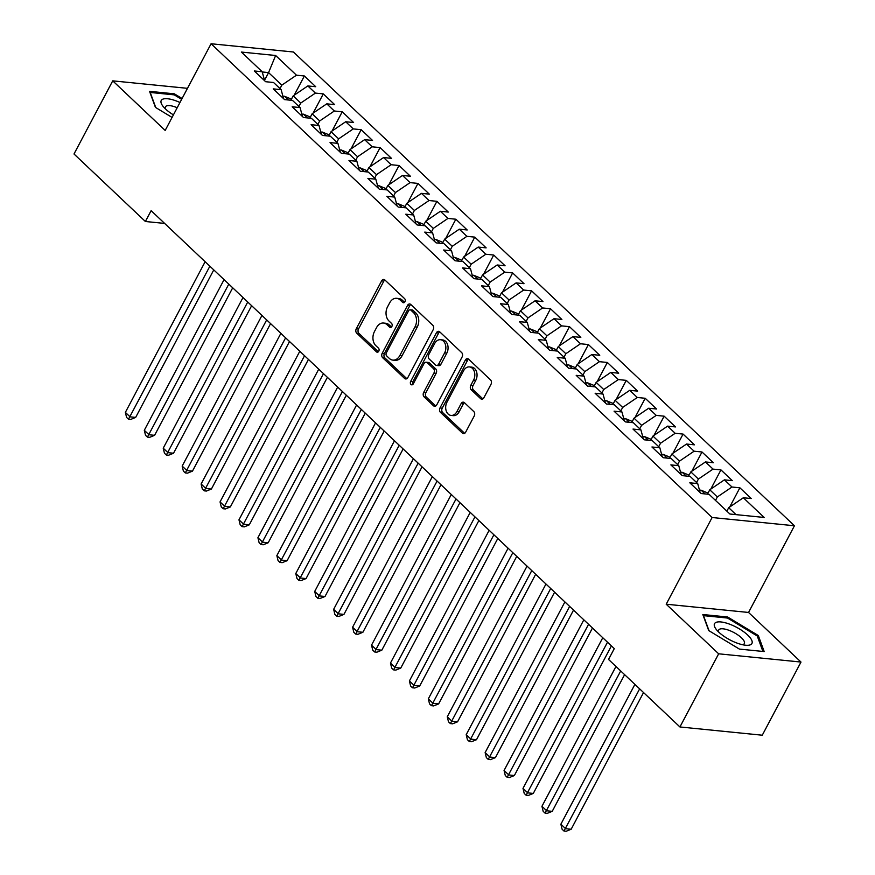 <?xml version="1.0" encoding="UTF-8"?>
<svg xmlns="http://www.w3.org/2000/svg" width="875" height="875" viewBox="0 0 875 875"><rect width="100%" height="100%" fill="white"/><g stroke="black" fill="none" stroke-linecap="round" stroke-linejoin="round"><path stroke-width="1.31" d="M404.95 301.755A2.231 1.63 -84.3 0 0 404.633 298.67L384.891 279.989A3.194 2.319 -84.3 0 0 383.797 279.475A3.194 2.319 -84.3 0 0 381.62 280.897L356.278 328.759A3.194 2.319 -84.3 0 0 356.727 333.178L376.469 351.848A2.231 1.63 -84.3 0 0 377.234 352.22A2.231 1.63 -84.3 0 0 378.766 351.225A2.231 1.63 -84.3 0 0 378.448 348.13L375.889 345.712A10.227 7.427 -84.3 0 1 374.445 331.581L376.556 327.589A10.227 7.427 -84.3 0 1 383.523 323.039A10.227 7.427 -84.3 0 1 387.012 324.702L389.572 327.119A2.231 1.63 -84.3 0 0 390.327 327.491A2.231 1.63 -84.3 0 0 391.858 326.495A2.231 1.63 -84.3 0 0 391.541 323.4L388.981 320.983A10.227 7.427 -84.3 0 1 387.537 306.852L389.659 302.859A10.227 7.427 -84.3 0 1 396.616 298.309A10.227 7.427 -84.3 0 1 400.105 299.972L402.664 302.389A2.231 1.63 -84.3 0 0 403.43 302.75A2.231 1.63 -84.3 0 0 404.95 301.755M480.627 398.661A3.194 2.319 -84.3 0 0 481.709 399.175A3.194 2.319 -84.3 0 0 483.886 397.753L490.995 384.322A3.194 2.319 -84.3 0 0 490.547 379.903L468.617 359.166A3.194 2.319 -84.3 0 0 467.523 358.652A3.194 2.319 -84.3 0 0 465.347 360.073L440.005 407.936A3.194 2.319 -84.3 0 0 440.453 412.355L462.394 433.092A3.194 2.319 -84.3 0 0 463.477 433.617A3.194 2.319 -84.3 0 0 465.653 432.195L474.239 415.975A3.194 2.319 -84.3 0 0 473.791 411.556L464.406 402.675A3.194 2.319 -84.3 0 0 463.312 402.161A3.194 2.319 -84.3 0 0 461.136 403.583L456.881 411.622A8.542 6.212 -84.3 0 1 451.062 415.428A8.542 6.212 -84.3 0 1 446.939 402.227L463.619 370.705A8.542 6.212 -84.3 0 1 469.448 366.909A8.542 6.212 -84.3 0 1 473.561 380.111L470.783 385.361A3.194 2.319 -84.3 0 0 471.231 389.78L480.627 398.661L482.847 398.88A3.194 2.319 -84.3 0 0 482.869 398.891M718.659 653.811L800.997 662.058L748.552 612.456L666.203 604.209L718.659 653.811L679.93 726.961L608.541 659.455L614.283 648.616L151.123 210.656L145.392 221.495L164.62 223.42M666.203 604.209L712.108 517.519L211.083 43.75L293.42 51.997L794.445 525.766L712.108 517.519M187.48 88.331L112.733 80.85L165.178 130.441L211.083 43.75M112.733 80.85L74.003 154L145.392 221.495M433.202 329.667A3.194 2.319 -84.3 0 0 432.742 325.248L410.812 304.511A3.194 2.319 -84.3 0 0 409.73 303.986A3.194 2.319 -84.3 0 0 407.542 305.408L382.2 353.281A3.194 2.319 -84.3 0 0 382.659 357.7L404.589 378.438A3.194 2.319 -84.3 0 0 405.672 378.952A3.194 2.319 -84.3 0 0 407.848 377.53L433.202 329.667M439.72 331.844L461.65 352.581A3.194 2.319 -84.3 0 1 462.098 357L436.756 404.863A3.194 2.319 -84.3 0 1 434.58 406.284A3.194 2.319 -84.3 0 1 433.486 405.759L424.102 396.889A3.194 2.319 -84.3 0 1 423.653 392.47L433.923 373.056A3.194 2.319 -84.3 0 0 433.475 368.638L427.252 362.753A3.194 2.319 -84.3 0 0 426.158 362.239A3.194 2.319 -84.3 0 0 423.981 363.661L413.284 383.862A2.231 1.63 -84.3 0 1 411.764 384.858A2.231 1.63 -84.3 0 1 410.681 381.402L436.45 332.741A3.194 2.319 -84.3 0 1 438.627 331.319A3.194 2.319 -84.3 0 1 439.72 331.844M294.197 95.2L304.369 75.983L296.472 75.195L275.636 55.497L241.369 52.062L262.194 71.761L254.297 70.973L265.661 81.714L273.558 82.502L281.138 89.666L273.23 88.878L284.594 99.619L292.491 100.406L300.07 107.57L292.163 106.783L303.527 117.523L311.423 118.311L319.003 125.475L311.106 124.688L322.459 135.428L330.367 136.216L337.936 143.38L330.039 142.592L341.403 153.333L349.3 154.12L356.869 161.284L348.972 160.497L360.336 171.238L368.233 172.025L375.812 179.189L367.905 178.402L379.269 189.142L387.166 189.93L394.745 197.094L386.848 196.306L398.202 207.047L406.109 207.834L413.678 214.998L405.781 214.211L417.134 224.952L425.042 225.75L432.611 232.903L424.714 232.116L436.078 242.856L443.975 243.655L451.544 250.808L443.647 250.02L455.011 260.761L462.908 261.559L470.488 268.713L462.58 267.925L473.944 278.666L481.841 279.464L489.42 286.617L481.523 285.83L492.877 296.57L500.784 297.369L508.353 304.522L500.456 303.734L511.82 314.475L519.717 315.273L527.286 322.438L519.389 321.639L530.753 332.38L538.65 333.178L546.23 340.342L538.322 339.544L549.686 350.284L557.583 351.083L565.163 358.247L557.255 357.448L568.619 368.2L576.516 368.988L584.095 376.152L576.198 375.353L587.552 386.105L595.459 386.892L603.028 394.056L595.131 393.258L606.495 404.009L614.392 404.797L621.961 411.961L614.064 411.163L625.428 421.914L633.325 422.702L640.905 429.866L632.997 429.067L644.361 439.819L652.258 440.606L659.837 447.77L651.941 446.983L663.294 457.723L671.202 458.511L678.77 465.675L670.873 464.888L682.227 475.628L690.134 476.416L697.703 483.58L689.806 482.792L701.17 493.533L709.067 494.32L729.892 514.019L764.17 517.453L743.334 497.755L728.7 507.697L726.873 511.153M304.369 75.983L315.733 86.723L307.825 85.936L315.405 93.1L300.759 103.042L298.933 106.498M313.13 113.105L323.302 93.888L315.405 93.1M323.302 93.888L334.666 104.628L326.769 103.841L334.338 111.005L319.703 120.947L317.866 124.403M332.062 131.009L342.234 111.792L334.338 111.005M342.234 111.792L353.598 122.533L345.702 121.745L353.27 128.909L338.636 138.852L336.809 142.308M350.995 148.914L361.178 129.697L353.27 128.909M361.178 129.697L372.531 140.438L364.634 139.65L372.203 146.814L357.569 156.756L355.742 160.212M369.939 166.819L380.111 147.602L372.203 146.814M380.111 147.602L391.475 158.342L383.567 157.555L391.147 164.719L376.502 174.661L374.675 178.117M388.872 184.723L399.044 165.506L391.147 164.719M399.044 165.506L410.408 176.247L402.5 175.459L410.08 182.623L395.434 192.566L393.608 196.022M407.805 202.628L417.977 183.411L410.08 182.623M417.977 183.411L429.341 194.152L421.444 193.364L429.012 200.528L414.378 210.47L412.541 213.927M426.738 220.533L436.909 201.316L429.012 200.528M436.909 201.316L448.273 212.067L440.377 211.269L447.945 218.433L433.311 228.375L431.484 231.831M445.67 238.438L455.853 219.22L447.945 218.433M455.853 219.22L467.206 229.972L459.309 229.173L466.889 236.338L452.244 246.28L450.417 249.736M464.614 256.342L474.786 237.125L466.889 236.338M474.786 237.125L486.15 247.877L478.242 247.078L485.822 254.242L471.177 264.184L469.35 267.641M483.547 274.247L493.719 255.03L485.822 254.242M493.719 255.03L505.083 265.781L497.186 264.983L504.755 272.147L490.12 282.089L488.283 285.545M502.48 292.152L512.652 272.934L504.755 272.147M512.652 272.934L524.016 283.686L516.119 282.887L523.688 290.052L509.053 299.994L507.216 303.45M521.413 310.056L531.595 290.839L523.688 290.052M531.595 290.839L542.948 301.591L535.052 300.792L542.62 307.956L527.986 317.909L526.159 321.366M540.356 327.961L550.528 308.755L542.62 307.956M550.528 308.755L561.881 319.495L553.984 318.697L561.564 325.861L546.919 335.814L545.092 339.27M559.289 345.866L569.461 326.659L561.564 325.861M569.461 326.659L580.825 337.4L572.917 336.602L580.497 343.766L565.852 353.719L564.025 357.175M578.222 363.77L588.394 344.564L580.497 343.766M588.394 344.564L599.758 355.305L591.861 354.517L599.43 361.67L584.795 371.623L582.958 375.08M597.155 381.675L607.327 362.469L599.43 361.67M607.327 362.469L618.691 373.209L610.794 372.422L618.363 379.575L603.728 389.528L601.902 392.984M616.087 399.591L626.27 380.373L618.363 379.575M626.27 380.373L637.623 391.114L629.727 390.327L637.295 397.48L622.661 407.433L620.834 410.889M635.031 417.495L645.203 398.278L637.295 397.48M645.203 398.278L656.567 409.019L648.659 408.231L656.239 415.384L641.594 425.337L639.767 428.794M653.964 435.4L664.136 416.183L656.239 415.384M664.136 416.183L675.5 426.923L667.592 426.136L675.172 433.289L660.527 443.242L658.7 446.698M672.897 453.305L683.069 434.087L675.172 433.289M683.069 434.087L694.433 444.828L686.536 444.041L694.105 451.205L679.47 461.147L677.633 464.603M691.83 471.209L702.002 451.992L694.105 451.205M702.002 451.992L713.366 462.733L705.469 461.945L713.037 469.109L698.403 479.052L696.577 482.508M710.763 489.114L720.945 469.897L713.037 469.109M720.945 469.897L732.298 480.637L724.402 479.85L731.981 487.014L717.336 496.956L715.509 500.412M729.706 507.019L739.878 487.802L731.981 487.014M739.878 487.802L751.242 498.542L743.334 497.755M697.703 483.58L700.12 492.548M736.028 514.631L728.7 507.697M678.77 465.675L681.188 474.644M717.336 496.956L709.767 489.792L707.448 494.156M724.402 479.85L709.767 489.792M659.837 447.77L662.255 456.739M698.403 479.052L690.823 471.887L688.516 476.252M705.469 461.945L690.823 471.887M640.905 429.866L643.322 438.834M679.47 461.147L671.891 453.983L669.583 458.347M686.536 444.041L671.891 453.983M621.961 411.961L624.389 420.93M660.527 443.242L652.958 436.078L650.65 440.442M667.592 426.136L652.958 436.078M603.028 394.056L605.445 403.014M641.594 425.337L634.025 418.173L631.706 422.537M648.659 408.231L634.025 418.173M584.095 376.152L586.513 385.109M622.661 407.433L615.092 400.269L612.773 404.633M629.727 390.327L615.092 400.269M565.163 358.247L567.58 367.205M603.728 389.528L596.148 382.364L593.841 386.728M610.794 372.422L596.148 382.364M546.23 340.342L548.647 349.3M584.795 371.623L577.216 364.459L574.908 368.823M591.861 354.517L577.216 364.459M527.286 322.438L529.703 331.395M565.852 353.719L558.283 346.555L555.975 350.919M572.917 336.602L558.283 346.555M508.353 304.522L510.77 313.491M546.919 335.814L539.35 328.65L537.031 333.014M553.984 318.697L539.35 328.65M489.42 286.617L491.838 295.586M527.986 317.909L520.406 310.745L518.098 315.109M535.052 300.792L520.406 310.745M470.488 268.713L472.905 277.681M509.053 299.994L501.473 292.841L499.166 297.205M516.119 282.887L501.473 292.841M451.544 250.808L453.972 259.777M490.12 282.089L482.541 274.936L480.233 279.3M497.186 264.983L482.541 274.936M432.611 232.903L435.028 241.872M471.177 264.184L463.608 257.031L461.289 261.395M478.242 247.078L463.608 257.031M413.678 214.998L416.095 223.967M452.244 246.28L444.675 239.127L442.356 243.491M459.309 229.173L444.675 239.127M394.745 197.094L397.163 206.062M433.311 228.375L425.731 221.222L423.423 225.586M440.377 211.269L425.731 221.222M375.812 179.189L378.23 188.158M414.378 210.47L406.798 203.306L404.491 207.681M421.444 193.364L406.798 203.306M356.869 161.284L359.297 170.253M395.434 192.566L387.866 185.402L385.558 189.777M402.5 175.459L387.866 185.402M337.936 143.38L340.353 152.348M376.502 174.661L368.933 167.497L366.614 171.872M383.567 157.555L368.933 167.497M319.003 125.475L321.42 134.444M357.569 156.756L350 149.592L347.681 153.967M364.634 139.65L350 149.592M300.07 107.57L302.488 116.539M338.636 138.852L331.056 131.688L328.748 136.062M345.702 121.745L331.056 131.688M281.138 89.666L283.555 98.634M319.703 120.947L312.123 113.783L309.816 118.147M326.769 103.841L312.123 113.783M262.194 71.761L264.611 80.73M300.759 103.042L293.191 95.878L290.883 100.242M307.825 85.936L293.191 95.878M679.93 726.961L762.267 735.208L800.997 662.058M748.552 612.456L794.445 525.766M264.502 80.303L268.57 72.603L262.259 71.969M296.472 75.195L281.827 85.138L280 88.594M281.827 85.138L268.57 72.603L275.636 55.497M182.098 98.503L174.344 93.822L149.548 91.339L155.422 107.373L172.08 117.425M727.639 617.006L702.833 614.523L708.706 630.558L739.386 649.086L764.181 651.569L758.308 635.523L727.639 617.006L727.103 618.002M404.556 302.302L402.336 300.202A10.227 7.427 -84.3 0 0 398.847 298.528L396.616 298.309M383.523 323.039L385.755 323.269A10.227 7.427 -84.3 0 1 389.244 324.931L391.464 327.031M384.869 279.978A3.194 2.319 -84.3 0 0 383.841 281.116L358.498 328.989A3.194 2.319 -84.3 0 0 358.947 333.397L378.372 351.761M410.802 304.5A3.194 2.319 -84.3 0 0 409.773 305.637L384.431 353.5A3.194 2.319 -84.3 0 0 384.88 357.919L406.809 378.656A3.194 2.319 -84.3 0 0 406.831 378.678L404.589 378.438M410.889 310.166A2.231 1.63 -84.3 0 0 410.123 309.805A2.231 1.63 -84.3 0 0 408.603 310.8L386.356 352.811A2.231 1.63 -84.3 0 0 386.673 355.906L389.364 358.455A10.227 7.427 -84.3 0 0 392.853 360.117A10.227 7.427 -84.3 0 0 399.82 355.567L415.023 326.845A10.227 7.427 -84.3 0 0 413.58 312.714L410.889 310.166L413.109 310.395A2.231 1.63 -84.3 0 0 412.355 310.023L410.123 309.805M392.853 360.117L395.073 360.347A10.227 7.427 -84.3 0 0 402.041 355.797L399.82 355.567M413.109 310.395L415.811 312.944A10.227 7.427 -84.3 0 1 417.255 327.075L402.041 355.797M426.158 362.239L428.389 362.458A3.194 2.319 -84.3 0 1 429.472 362.983L435.706 368.867A3.194 2.319 -84.3 0 1 436.155 373.286L425.873 392.7A3.194 2.319 -84.3 0 0 426.322 397.108L435.717 405.989A3.194 2.319 -84.3 0 0 435.728 406M439.698 331.822A3.194 2.319 -84.3 0 0 438.67 332.97L412.912 381.631A2.231 1.63 -84.3 0 0 412.934 384.366M444.598 352.92A8.542 6.212 -84.3 0 0 440.475 339.708A8.542 6.212 -84.3 0 0 434.656 343.514L428.772 354.616A3.194 2.319 -84.3 0 0 429.22 359.034L435.455 364.919A3.194 2.319 -84.3 0 0 436.538 365.444A3.194 2.319 -84.3 0 0 438.714 364.022L444.598 352.92L446.819 353.139A8.542 6.212 -84.3 0 0 442.695 339.938L440.475 339.708M436.538 365.444L438.769 365.662A3.194 2.319 -84.3 0 0 440.945 364.241L438.714 364.022M446.819 353.139L440.945 364.241M469.448 366.909L471.669 367.128A8.542 6.212 -84.3 0 1 475.792 380.33L473.014 385.591A3.194 2.319 -84.3 0 0 473.462 389.998L482.847 398.88M451.062 415.428L453.283 415.647A8.542 6.212 -84.3 0 0 459.102 411.852L456.881 411.622M464.395 402.664A3.194 2.319 -84.3 0 0 463.367 403.802L459.102 411.852M468.595 359.155A3.194 2.319 -84.3 0 0 467.578 360.292L442.236 408.166A3.194 2.319 -84.3 0 0 442.684 412.573L464.614 433.311A3.194 2.319 -84.3 0 0 464.625 433.333M173.819 94.817L174.344 93.822M757.575 636.902L758.308 635.523M291.463 99.148L284.397 96.239A8.63 5.173 133.4 0 0 282.931 96.327M205.133 261.734L125.366 412.388L130.102 416.861L135.658 417.419L213.773 269.894M287.416 99.903L286.289 99.783M135.658 417.419L130.714 419.431L128.483 419.212L209.869 266.208M128.483 419.212L126.591 417.419L125.366 412.388M310.395 117.053L303.341 114.144A8.63 5.173 133.4 0 0 301.864 114.231M224.066 279.639L144.298 430.292L149.034 434.766L154.602 435.323L232.706 287.798M306.348 117.808L305.233 117.688M154.602 435.323L149.647 437.336L147.416 437.117L228.802 284.113M147.416 437.117L145.523 435.323L144.298 430.292M329.328 134.958L322.273 132.048A8.63 5.173 133.4 0 0 320.797 132.136M243.009 297.544L163.231 448.197L167.967 452.67L173.534 453.228L251.639 305.714M325.281 135.713L324.166 135.592M173.534 453.228L168.58 455.241L166.348 455.022L247.734 302.017M166.348 455.022L164.456 453.228L163.231 448.197M179.977 102.495A21.153 7.109 27.9 0 0 162.039 99.597A21.153 7.109 27.9 0 0 163.188 106.509A21.153 7.109 27.9 0 0 173.425 114.877M177.209 107.734A14.481 4.867 27.9 0 0 165.987 106.214A14.481 4.867 27.9 0 0 165.441 106.827A14.481 4.867 27.9 0 0 165.561 109.036M155.761 107.57L150.216 92.455L174.245 94.861L181.65 99.334M751.111 644.394A21.153 7.109 27.9 0 0 739.594 629.027A21.153 7.109 27.9 0 0 715.334 622.781A21.153 7.109 27.9 0 0 716.472 629.694A21.153 7.109 27.9 0 0 745.861 645.258A21.153 7.109 27.9 0 0 751.111 644.394M742.438 644.711A14.481 4.867 27.9 0 0 743.772 644.186A14.481 4.867 27.9 0 0 744.33 643.573A14.481 4.867 27.9 0 0 734.858 633.062A14.481 4.867 27.9 0 0 719.272 629.398A14.481 4.867 27.9 0 0 718.725 630.011A14.481 4.867 27.9 0 0 718.845 632.22M709.045 630.766L703.5 615.639L727.53 618.045L757.247 635.994L762.902 651.438M348.261 152.862L341.206 149.953A8.63 5.173 133.4 0 0 339.73 150.041M261.942 315.448L182.175 466.102L186.9 470.575L192.467 471.133L270.572 323.619M344.225 153.617L343.098 153.497M192.467 471.133L187.512 473.145L185.292 472.927L266.678 319.922M185.292 472.927L183.4 471.133L182.175 466.102M367.205 170.767L360.139 167.858A8.63 5.173 133.4 0 0 358.673 167.945M280.875 333.353L201.108 484.006L205.844 488.48L211.4 489.038L289.516 341.523M363.158 171.522L362.031 171.402M211.4 489.038L206.445 491.05L204.225 490.831L285.611 337.827M204.225 490.831L202.333 489.038L201.108 484.006M386.138 188.672L379.083 185.763A8.63 5.173 133.4 0 0 377.606 185.85M299.808 351.258L220.041 501.911L224.777 506.384L230.344 506.942L308.448 359.428M382.091 189.427L380.975 189.306M230.344 506.942L225.389 508.955L223.158 508.736L304.544 355.731M223.158 508.736L221.266 506.942L220.041 501.911M405.07 206.577L398.016 203.667A8.63 5.173 133.4 0 0 396.539 203.755M318.741 369.162L238.973 519.816L243.709 524.289L249.277 524.847L327.381 377.333M401.023 207.331L399.908 207.211M249.277 524.847L244.322 526.859L242.091 526.641L323.477 373.636M242.091 526.641L240.198 524.847L238.973 519.816M424.003 224.481L416.948 221.572A8.63 5.173 133.4 0 0 415.472 221.659M337.684 387.067L257.917 537.72L262.642 542.194L268.209 542.752L346.314 395.238M419.956 225.236L418.841 225.116M268.209 542.752L263.255 544.764L261.034 544.545L342.409 391.541M261.034 544.545L259.131 542.752L257.917 537.72M442.936 242.386L435.881 239.477A8.63 5.173 133.4 0 0 434.416 239.564M356.617 404.972L276.85 555.625L281.586 560.109L287.142 560.656L365.258 413.142M438.9 243.141L437.773 243.02M287.142 560.656L282.188 562.669L279.967 562.45L361.353 409.445M279.967 562.45L278.075 560.656L276.85 555.625M461.88 260.291L454.814 257.381A8.63 5.173 133.4 0 0 453.348 257.469M375.55 422.877L295.783 573.53L300.519 578.014L306.075 578.561L384.191 431.047M457.833 261.045L456.706 260.925M306.075 578.561L301.12 580.573L298.9 580.355L380.286 427.35M298.9 580.355L297.008 578.561L295.783 573.53M480.812 278.195L473.758 275.286A8.63 5.173 133.4 0 0 472.281 275.373M394.483 440.781L314.716 591.434L319.452 595.919L325.019 596.477L403.123 448.952M476.766 278.95L475.65 278.83M325.019 596.477L320.064 598.478L317.833 598.259L399.219 445.255M317.833 598.259L315.941 596.466L314.716 591.434M499.745 296.1L492.691 293.191A8.63 5.173 133.4 0 0 491.214 293.278M413.416 458.686L333.648 609.339L338.384 613.823L343.952 614.381L422.056 466.856M495.698 296.855L494.583 296.734M343.952 614.381L338.997 616.394L336.766 616.164L418.152 463.159M336.766 616.164L334.873 614.37L333.648 609.339M518.678 314.005L511.623 311.095A8.63 5.173 133.4 0 0 510.147 311.194M432.359 476.591L352.592 627.244L357.317 631.728L362.884 632.286L440.989 484.761M514.642 314.759L513.516 314.639M362.884 632.286L357.93 634.298L355.709 634.069L437.084 481.064M355.709 634.069L353.817 632.275L352.592 627.244M537.622 331.909L530.556 329.011A8.63 5.173 133.4 0 0 529.091 329.098M451.292 494.495L371.525 645.148L376.261 649.633L381.817 650.191L459.933 502.666M533.575 332.664L532.448 332.544M381.817 650.191L376.863 652.203L374.642 651.973L456.028 498.969M374.642 651.973L372.75 650.191L371.525 645.148M556.555 349.825L549.489 346.916A8.63 5.173 133.4 0 0 548.023 347.003M470.225 512.4L390.458 663.064L395.194 667.538L400.75 668.095L478.866 520.57M552.508 350.569L551.381 350.448M400.75 668.095L395.806 670.108L393.575 669.878L474.961 516.873M393.575 669.878L391.683 668.095L390.458 663.064M575.487 367.73L568.433 364.82A8.63 5.173 133.4 0 0 566.956 364.908M489.158 530.305L409.391 680.969L414.127 685.442L419.694 686L497.798 538.475M571.441 368.473L570.325 368.353M419.694 686L414.739 688.012L412.508 687.783L493.894 534.789M412.508 687.783L410.616 686L409.391 680.969M594.42 385.634L587.366 382.725A8.63 5.173 133.4 0 0 585.889 382.812M508.102 548.209L428.323 698.873L433.059 703.347L438.627 703.905L516.731 556.38M590.373 386.378L589.258 386.258M438.627 703.905L433.672 705.917L431.441 705.688L512.827 552.694M431.441 705.688L429.548 703.905L428.323 698.873M613.353 403.539L606.298 400.63A8.63 5.173 133.4 0 0 604.822 400.717M527.034 566.114L447.267 716.778L451.992 721.252L457.559 721.809L535.664 574.284M609.317 404.283L608.191 404.162M457.559 721.809L452.605 723.822L450.384 723.592L531.77 570.598M450.384 723.592L448.492 721.809L447.267 716.778M632.297 421.444L625.231 418.534A8.63 5.173 133.4 0 0 623.766 418.622M545.967 584.019L466.2 734.683L470.936 739.156L476.492 739.714L554.608 592.189M628.25 422.188L627.123 422.078M476.492 739.714L471.538 741.727L469.317 741.497L550.703 588.503M469.317 741.497L467.425 739.714L466.2 734.683M651.23 439.348L644.164 436.439A8.63 5.173 133.4 0 0 642.698 436.527M564.9 601.923L485.133 752.588L489.869 757.061L495.436 757.619L573.541 610.094M647.183 440.103L646.067 439.983M495.436 757.619L490.481 759.631L488.25 759.402L569.636 606.408M488.25 759.402L486.358 757.619L485.133 752.588M670.163 457.253L663.108 454.344A8.63 5.173 133.4 0 0 661.631 454.431M583.833 619.828L504.066 770.492L508.802 774.966L514.369 775.523L592.473 627.998M666.116 458.008L665 457.887M514.369 775.523L509.414 777.536L507.183 777.317L588.569 624.312M507.183 777.317L505.291 775.523L504.066 770.492M689.095 475.158L682.041 472.248A8.63 5.173 133.4 0 0 680.564 472.336M602.777 637.744L522.998 788.397L527.734 792.87L533.302 793.428L611.406 645.903M685.048 475.913L683.933 475.792M533.302 793.428L528.347 795.441L526.127 795.222L607.502 642.217M526.127 795.222L524.223 793.428L522.998 788.397M708.028 493.062L700.973 490.153A8.63 5.173 133.4 0 0 699.508 490.241M615.967 666.477L541.942 806.302L546.678 810.775L552.234 811.333L624.608 674.647M703.992 493.817L702.866 493.697M552.234 811.333L547.28 813.345L545.059 813.127L620.703 670.961M545.059 813.127L543.167 811.333L541.942 806.302M726.972 510.967L725.78 510.125M634.9 684.381L560.875 824.206L565.611 828.68L571.167 829.237L643.541 692.552M571.167 829.237L566.212 831.25L563.992 831.031L639.636 688.866M563.992 831.031L562.1 829.237L560.875 824.206M402.336 300.202L400.105 299.972M391.147 327.283L389.572 327.119M389.244 324.931L387.012 324.702M378.055 352.012L376.469 351.848M358.947 333.397L356.727 333.178M358.498 328.989L356.278 328.759M383.841 281.116L381.62 280.897M404.25 302.553L402.664 302.389M384.88 357.919L382.659 357.7M384.431 353.5L382.2 353.281M409.773 305.637L407.542 305.408M417.255 327.075L415.023 326.845M415.811 312.944L413.58 312.714M435.717 405.989L433.486 405.759M426.322 397.108L424.102 396.889M425.873 392.7L423.653 392.47M436.155 373.286L433.923 373.056M435.706 368.867L433.475 368.638M429.472 362.983L427.252 362.753M412.912 381.631L410.681 381.402M438.67 332.97L436.45 332.741M473.462 389.998L471.231 389.78M473.014 385.591L470.783 385.361M475.792 380.33L473.561 380.111M463.367 403.802L461.136 403.583M464.614 433.311L462.394 433.092M442.684 412.573L440.453 412.355M442.236 408.166L440.005 407.936M467.578 360.292L465.347 360.073M288.488 100.013L284.561 96.294M307.42 117.917L303.494 114.198M326.364 135.822L322.427 132.103M345.297 153.727L341.37 150.008M364.23 171.631L360.303 167.913M383.162 189.536L379.236 185.817M402.095 207.441L398.169 203.722M421.039 225.345L417.102 221.627M439.972 243.25L436.045 239.531M458.905 261.155L454.978 257.436M477.837 279.059L473.911 275.341M496.77 296.964L492.844 293.245M515.714 314.869L511.788 311.15M534.647 332.773L530.72 329.055M553.58 350.678L549.653 346.97M572.513 368.583L568.586 364.875M591.456 386.488L587.519 382.78M610.389 404.392L606.462 400.684M629.322 422.297L625.395 418.589M648.255 440.202L644.328 436.494M667.188 458.106L663.261 454.398M686.131 476.011L682.194 472.303M705.064 493.916L701.137 490.208"/></g></svg>

